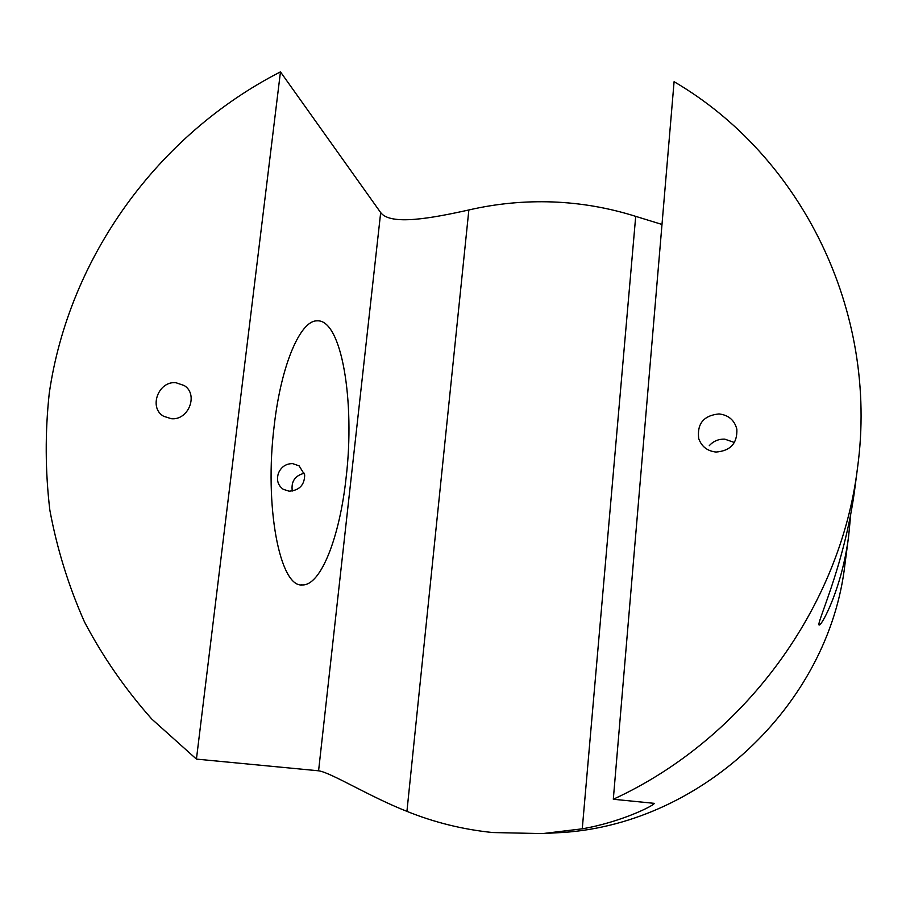 <?xml version="1.0" encoding="UTF-8"?>
<svg xmlns="http://www.w3.org/2000/svg" width="906" height="906" viewBox="0 0 906 906"><rect width="100%" height="100%" fill="white"/><g stroke="black" fill="none" stroke-linecap="round" stroke-linejoin="round"><path stroke-width="1.36" d="M292.287 491.041C290.962 481.516 294.982 475.582 304.348 473.226M292.627 463.612C285.99 463.634 281.256 466.817 278.459 473.136C276.296 479.999 277.893 485.39 283.272 489.319L289.15 491.188C299.365 490.463 304.541 485.027 304.688 474.869L299.127 465.865L292.627 463.612M175.911 382.717C158.312 380.803 148.391 407.87 163.658 416.284L171.291 418.697C188.539 420.622 198.742 394.416 184.246 385.548L175.911 382.717M719.013 413.929C703.679 415.492 696.907 423.702 698.719 438.572C701.572 446.579 707.337 451.075 716.046 452.049C730.485 450.882 737.427 443.272 736.85 429.195C734.483 420.146 728.537 415.061 719.013 413.929M734.426 442.502L724.811 439.161C718.571 438.946 713.396 441.12 709.273 445.684M274.28 425.095C281.256 364.45 300.407 320.498 316.941 320.849C341.721 318.719 355.22 402.049 346.115 477.609C339.807 536.556 320.939 586.023 302.151 584.936C279.931 587.564 263.986 506.295 274.28 425.095M850.711 514.687L848.662 535.831C842.286 587.088 822.399 624.517 819.432 624.981C814.437 627.292 844.267 567.371 854.562 490.554L857.518 467.904C879.137 310.09 800.394 155.526 674.087 81.699L613.305 799.251C744.222 739.16 840.485 607.348 857.518 467.904M613.305 799.251L654.336 803.35C653.452 805.944 620.259 822.286 582.264 828.82L542.626 833.599L492.626 832.535C462.83 829.477 434.257 822.41 406.93 811.357C370.09 796.94 330.497 772.286 318.584 770.802L196.432 759.103L280.464 71.868C157.904 134.632 68.845 257.247 49.252 393.295C45.028 432.264 45.221 471.211 49.841 510.135C56.987 548.708 68.539 585.989 84.507 622.003C102.91 656.918 125.345 689.285 151.812 719.092L196.432 759.103M542.626 833.599L555.786 832.841C698.764 827.291 829.183 705.955 845.015 563.747L848.662 535.831M280.464 71.868L380.679 212.593C390.599 225.832 431.788 218.199 468.855 209.966C496.431 203.612 524.359 200.939 552.649 201.947C580.939 203.023 608.628 207.825 635.706 216.364L661.992 224.45M582.264 828.82L635.706 216.364M468.855 209.966L406.93 811.357M318.584 770.802L380.679 212.593M301.245 584.857L302.151 584.936"/></g></svg>
